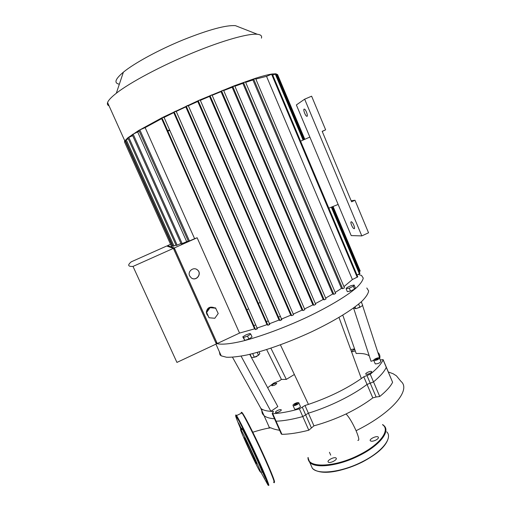<?xml version="1.0" encoding="UTF-8"?>
<svg xmlns="http://www.w3.org/2000/svg" width="511" height="511" viewBox="0 0 511 511"><rect width="100%" height="100%" fill="white"/><g stroke="black" fill="none" stroke-linecap="round" stroke-linejoin="round"><path stroke-width="0.77" d="M338.135 204.451L296.367 104.94L304.658 99.179L361.814 235.903L351.204 235.59L338.135 204.451L328.848 208.162M309.858 137.082L300.621 141.177M351.146 200.727L354.992 200.267L351.6 201.807L322.185 131.333L325.635 129.826L322.237 131.448M354.992 200.267L368.546 232.799L361.814 235.903M304.658 99.179L311.621 96.189L325.635 129.826M304.083 109.118L304.403 109.099C306.019 109.495 308.484 117.019 306.76 116.265C305.374 115.959 302.991 109.597 304.083 109.118M351.268 221.793L351.421 221.819C353.037 222.183 355.733 229.35 354.002 228.647C352.494 228.328 349.837 221.665 351.268 221.793M377.559 358.441L378.108 358.716L377.131 359.463L375.598 359.936L375.055 359.655L377.559 358.441L377.782 358.965M376.039 358.907L376.371 359.699M297 404.086L294.374 404.872L296.323 403.422L297.428 403.383L297 404.086M296.323 403.422L296.687 404.246M294.802 404.163L295.103 404.846M378.025 352.584C379.647 354.04 380.235 355.963 379.775 358.352L362.567 305.495M361.916 303.483L361.347 301.752M369.242 355.867C366.694 353.976 362.344 353.19 356.186 353.516L342.792 315.159M373.726 360.389L371.024 361.303L353.561 307.999M380.241 359.942L383.109 359.603L383.141 359.923C381.161 364.081 376.863 368.846 370.245 374.231L363.775 376.773L361.341 378.542C346.343 388.922 328.707 397.532 308.44 404.393L280.411 344.848M361.341 378.542L338.991 317.452M249.719 354.34L277.831 406.609L270.894 411.31C266.269 411.048 262.941 410.116 260.923 408.493L258.713 404.52M308.44 404.393L305.003 405.485L299.382 408.851C289.028 411.732 280.143 413.348 272.74 413.693L272.191 413.578L273.455 411.476L270.894 411.31L241.09 356.135M350.75 349.594L354.564 348.866M294.362 374.493L286.332 379.386L281.44 379.443L266.653 349.581M267.681 387.734L273.596 383.186L279.134 380.982L281.44 379.443M355.247 350.827L355.234 350.833C353.561 351.574 352.43 351.811 351.836 351.549C351.689 350.955 352.667 350.259 354.768 349.454M365.921 374.205L365.857 374.161C364.694 373.337 370.673 370.59 371.567 371.542C372.711 372.327 367.026 375.01 365.921 374.205M277.709 410.397C279.383 409.637 280.526 409.413 281.139 409.726C282.302 410.499 276.47 413.463 275.576 412.543C275.269 412.026 275.978 411.31 277.709 410.397M379.488 358.16L380.829 361.328C380.082 362.925 378.242 363.781 375.31 363.909L375.125 363.615M298.858 402.975L300.283 406.219C301.49 407.037 295.537 410.02 294.611 409.062L294.489 408.787M276.764 383.269C275.863 384.764 274.203 385.575 271.775 385.696C272.631 384.208 274.286 383.397 276.751 383.256L276.764 383.269M286.332 379.386L270.894 348.195M356.985 308.274L360.677 306.772M354.136 307.577L354.404 308.216L355.784 308.682L359.961 307.264L362.721 305.386L361.226 301.86M355.036 306.913L355.784 308.682M358.62 304.102L359.961 307.264M354.136 285.029L355.343 287.878L354.532 289.124L350.508 291.021L347.327 291.653L346.113 288.798L346.969 287.559L350.961 285.681L354.136 285.029L353.325 286.262L349.294 288.159L346.113 288.798M350.508 291.021L349.294 288.159M354.532 289.124L353.325 286.262M254.369 357.227L256.375 356.646L257.851 355.573M250.071 354.251L251.546 357.572L254.325 357.246L258.496 355.266L259.85 353.631L259.071 351.875M252.702 353.599L254.325 357.246M257.225 352.398L258.496 355.266M246.008 334.846L249.988 333.466L250.773 334.092L247.535 336.117L243.523 337.503L242.776 336.851L246.008 334.846M250.773 334.092L252.051 336.985L248.825 339.017L244.807 340.396L242.776 336.851M244.807 340.396L243.523 337.503M248.825 339.017L247.535 336.117M219.334 351.664L219.986 354.819L221.218 355.854L226.539 357.246C231.713 357.4 238.484 356.646 246.845 354.992C264.692 350.948 288.804 342.37 311.557 331.824C334.047 321.144 352.622 309.73 362.088 301.068C366.087 296.987 368.265 293.601 368.629 290.919L366.796 287.987M358.237 274.433L361.513 275.442L363.232 278.061C362.829 280.513 360.645 283.669 356.691 287.514C347.333 295.703 329.078 306.715 306.887 317.274C284.435 327.73 260.495 336.551 242.514 341.118C229.631 344.152 220.605 344.874 216.115 343.437M373.867 360.504L373.784 360.453C372.679 359.68 378.549 357.036 379.386 357.924C378.632 359.501 376.792 360.364 373.867 360.504M295.166 403.403C296.904 402.623 298.092 402.387 298.743 402.713C299.944 403.511 293.978 406.494 293.059 405.549C292.733 405.031 293.435 404.316 295.166 403.403M383.141 359.923L386.284 367.339C384.349 371.593 380.088 376.441 373.509 381.896C380.088 376.441 384.349 371.593 386.284 367.339L392.601 382.279L386.322 367.205M281.152 433.692L281.931 434.337C289.411 434.229 298.367 432.855 308.797 430.211L313.946 425.842C324.734 422.865 335.433 418.905 346.056 413.967C356.55 408.838 365.461 403.479 372.8 397.89L376.122 397.009L370.226 383.199L373.509 381.896L367.045 384.425L370.226 383.199L366.962 375.54M363.775 376.773L367.045 384.425C352.801 395.329 329.301 406.897 308.382 413.182L305.667 414.855L308.382 413.182L305.003 405.485M299.382 408.851L302.787 416.574L305.667 414.855L302.787 416.574C292.42 419.403 283.516 420.943 276.081 421.205C283.516 420.943 292.42 419.403 302.787 416.574L308.797 430.211M275.442 420.879L276.081 421.205L275.442 420.879M269.208 428.058L269.399 427.598L264.046 415.628C266.135 417.398 269.616 418.439 274.49 418.745C269.616 418.439 266.135 417.398 264.046 415.628C262.149 413.974 261.479 411.847 262.028 409.241M255.973 462.889L256.247 463.343C258.764 467.29 246.564 440.603 244.692 438.061C242.38 434.452 253.258 458.405 255.973 462.889M241.812 429.464C241.345 428.065 241.454 427.905 242.15 428.985C245.778 434.324 265.235 476.891 261.747 471.864M261.792 470.433L265.458 478.488L261.792 470.433M241.741 429.566L238.573 422.942L241.601 429.77M245.12 433.513L248.787 441.587L245.12 433.513M259.505 470.72C254.772 462.787 236.708 422.891 241.224 430.313C244.699 435.519 263.472 476.584 260.163 471.749L259.505 470.72M375.777 440.15C377.948 438.955 378.779 437.933 378.268 437.09C376.863 435.334 368.61 439.256 370.379 440.833C371.427 441.523 373.228 441.3 375.777 440.15M328.247 462.059L328.266 462.078C329.697 463.847 337.931 459.67 336.11 458.105C334.686 456.355 326.535 460.449 328.247 462.059M259.69 302.684L258.342 303.393M248.199 309.053L246.851 309.858M253.795 325.564L255.302 325.13M266.346 321.604L267.783 321.106M278.489 317.114L279.849 316.577M191.35 277.958C196.365 281.567 202.26 273.43 197.272 269.802L196.524 269.31M189.632 275.895C187.333 271.367 193.567 266.506 197.38 269.853C202.388 273.506 196.422 281.67 191.408 278.003L189.632 275.895M209.018 317.759L206.297 312.138L209.708 307.373L215.482 307.897L218.229 313.499L214.812 318.27L209.018 317.759L206.642 312.464L210.072 307.686L215.866 308.21M209.708 307.373L210.072 307.686M206.297 312.138L206.642 312.464M207.798 315.491L206.917 313.518M207 311.161L209.05 308.293M211.005 307.494L213.662 307.731M207.868 315.638L206.789 314.112L206.361 312.278M206.355 312.055C207.159 307.909 209.574 306.396 213.604 307.513L214.058 307.769M173.395 248.41L174.647 248.863L173.772 249.253M215.859 342.875L216.721 342.472L174.647 248.863M173.376 248.378L166.739 245.995L131.225 261.843C127.348 265.139 127.942 266.665 133.013 266.423L176.934 362.414L216.345 343.941L173.376 248.378L133.013 266.423M167.915 246.417L167.557 245.631L174.308 247.963L217.252 343.52L216.453 342.594M333.057 206.476L360.217 271.034L359.239 271.66M331.984 206.91L359.987 273.442L357.023 275.007M138.877 130.414L162.441 117.517L199.169 100.233L234.14 85.829L255.264 78.355C262.769 75.973 268.428 74.517 272.248 73.98L357.796 276.847L352.392 279.555L343.941 286.639M335.216 292.458L341.469 288.376L342.67 288.696L344.465 287.872L255.519 78.349L344.465 287.872M325.635 298.098L332.738 293.978L333.836 294.317L335.65 293.48L245.395 81.773L335.65 293.48M315.376 303.598L323.144 299.478L324.191 299.842L326.018 298.992L234.677 85.72L326.018 298.992M304.556 308.938L312.885 304.869L313.882 305.259L315.721 304.403L223.499 90.102L315.721 304.403M200.344 100.354L209.529 96.4L210.027 95.672L303.036 310.547L304.875 309.685L211.963 94.854L304.875 309.685M303.036 310.547L302.058 310.113L293.263 314.105M187.799 105.981L197.763 101.491L198.223 100.756L200.165 99.939L293.57 314.808L291.724 315.677L290.765 315.191L281.024 319.266M175.746 111.647L185.812 106.901L186.228 106.154L188.169 105.33L281.861 319.733L280.015 320.601L279.057 320.058L269.01 323.904M163.641 117.639L173.746 112.618L174.117 111.839L176.059 111.021L269.795 324.402L267.962 325.271L266.991 324.638L256.65 328.183M188.444 241.39L194.614 238.701L145.143 127.622L161.636 118.661L161.968 117.824L163.897 117.006L257.41 328.726L255.583 329.595L254.574 328.854L239.538 333.07L217.252 343.52M167.557 245.631L170.546 244.296M194.614 238.701L197.131 237.756L239.538 333.07M197.131 237.756L174.308 247.963M132.215 134.629L181.194 243.971L188.278 241.013M127.846 137.842L176.193 245.542L180.964 243.46M125.342 140.218L173.031 246.315L175.969 245.05M171.479 246.372L172.814 245.836M127.833 137.817L132.675 135.664M132.202 134.604L139.228 131.199M186.643 241.582L137.74 132.157M124.837 142.665L124.46 141.854L124.818 140.902L127.865 137.778L139.037 130.254L145.143 127.622M161.636 118.661L254.574 328.854M109.06 105.854C107.559 105.221 107.061 104.123 107.578 102.551C108.338 100.309 111.251 97.211 116.316 93.251C129.8 82.603 161.559 65.638 192.839 52.818C222.949 40.356 248.729 33.228 257.429 34.288C260.84 34.665 262.169 35.949 261.408 38.146M238.893 27.013L235.456 25.665C226.169 24.956 208.878 29.625 183.602 39.679C159.093 49.644 134.291 63.16 123.381 72.179C115.096 79.167 113.755 83.178 119.35 84.2M255.839 79.058L266.531 76.343L272.248 73.98L275.959 73.801L277.658 74.785M169.339 130.541L167.844 131.116M173.746 112.618L266.991 324.638M185.812 106.901L279.057 320.058M197.763 101.491L290.765 315.191M209.529 96.4L302.058 310.113M212.161 95.289L221.027 91.641L312.885 304.869M223.709 90.568L232.166 87.272L323.144 299.478M234.907 86.238L242.84 83.344L332.738 293.978M245.663 82.36L252.907 79.965L341.469 288.376M266.531 76.343L352.392 279.555M169.16 130.133L167.659 130.701M124.48 141.866L125.783 141.189M125.329 140.193L128.293 138.839M255.583 329.595L161.968 117.817L255.577 329.589M276.413 74.868L277.537 74.472L304.805 139.324M272.759 75.085L275.972 73.827L303.738 139.797M252.907 79.965L255.532 78.336M221.027 91.641L221.576 90.913L223.505 90.096M210.027 95.672L211.969 94.848M242.84 83.344L245.408 81.76M232.166 87.272L234.683 85.714M200.165 99.939L293.57 314.808M186.228 106.154L280.015 320.601L186.228 106.147M267.962 325.271L174.117 111.832L267.956 325.264M269.399 427.598L270.804 427.803C272.81 428.825 275.755 429.655 279.638 430.3M357.809 440.303C359.54 440.872 358.965 437.678 356.084 430.716C352.379 422.565 349.039 416.982 346.056 413.967M372.8 397.89L367.045 384.425C352.801 395.329 329.301 406.897 308.382 413.182L313.946 425.842M268.99 426.685L269.105 428.077M376.122 397.009L379.737 396.498C386.329 391.119 390.615 386.38 392.601 382.279M379.737 396.498L370.245 374.231M302.276 407.146L311.359 427.79M281.931 434.337L272.74 413.693M273.008 411.361L273.328 412.077M260.674 471.787L268.071 485.201L266.237 479.261C262.622 470.318 255.104 453.653 248.02 438.898L239.25 421.364L235.622 415.539C235.584 416.497 237.66 421.869 241.275 430.236M235.935 415.718C235.66 414.664 235.858 414.619 236.523 415.584C238.873 418.899 248.397 438.023 257.02 456.898C265.682 475.824 270.696 488.484 268.211 484.862M273.551 482.103C276.259 485.846 271.437 473.237 262.769 454.285C254.133 435.385 244.43 416.21 241.946 412.958C241.211 411.981 240.988 412.083 241.275 413.278M241.786 413.035C241.096 409.362 249.234 424.334 258.968 445.004C268.722 465.668 276.144 483.751 274.26 482.026M362.229 462.059C345.781 470.478 326.229 474.24 317.337 471.072M386.738 431.84C393.042 437.767 382.183 451.871 362.197 461.778C341.878 472.26 317.963 475.038 312.387 468.338L310.579 464.263M310.599 463.094L310.694 462.378M385.243 430.588L385.831 431.016M382.694 424.564L384.183 425.861C390.423 431.635 379.481 445.579 359.463 455.48C339.106 465.943 315.23 468.868 309.723 462.327L307.954 457.562M382.515 424.705C390.73 429.847 380.184 444.532 359.137 454.924C334.635 467.591 307.239 468.261 308.184 457.53M128.759 137.318L177.151 245.165M133.147 134.099L182.172 243.581M139.835 129.864L189.453 241.013M125.361 141.368L172.411 246.015M126.243 139.707L173.976 245.938M271.59 74.21L357.215 277.301M276.847 74.689L304.16 139.605M332.412 206.738L359.648 271.469M275.269 74.025L303.087 140.084M331.326 207.172L359.412 273.883M253.654 79.135L342.67 288.696M221.576 90.913L313.882 305.259M232.767 86.531L324.191 299.842M243.504 82.571L333.836 294.317M198.223 100.756L291.724 315.677M388.347 371.995L393.125 373.745L396.427 375.841L401.026 381.423C411.24 389.81 392.461 412.728 356.084 430.716M307.226 116.067L306.76 116.265M354.462 228.436L354.002 228.647M260.923 408.493L232.492 357.227M221.218 355.854L215.942 344.127M375.227 363.851L373.784 360.453M294.611 409.062L293.059 405.549M386.239 367.013L383.18 359.782M281.318 434.075L272.191 413.578M264.046 415.628L260.827 408.423M241.748 413.054C241.805 412.134 241.869 412.102 241.946 412.958L236.523 415.584L253.948 451.424L263.919 473.665L268.16 484.798M241.224 430.313L242.15 428.985M378.268 437.09L378.459 437.525M336.11 458.105L336.308 458.552M308.005 457.556C307.877 459.031 308.446 460.622 309.723 462.327L312.387 468.338C320.94 476.118 342.37 471.596 362.254 462.078C377.584 453.934 386.246 445.975 388.245 438.208M138.864 130.382L188.45 241.403M123.381 72.179L116.316 93.251M235.456 25.665L257.429 34.288M107.578 102.551L124.818 140.902M124.467 141.841L171.485 246.385M270.804 427.803C266.193 428.403 260.118 429.904 252.581 432.306M329.454 452.299L330.706 455.141"/></g></svg>
